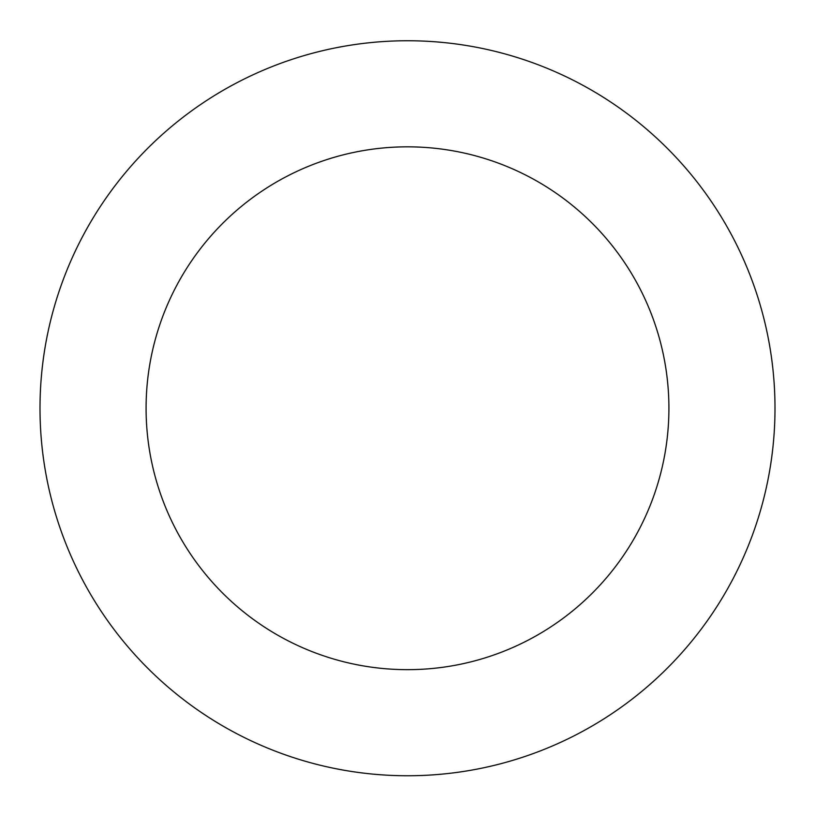 <?xml version="1.0" encoding="UTF-8"?>
<svg xmlns="http://www.w3.org/2000/svg" width="815" height="815" viewBox="0 0 815 815"><rect width="100%" height="100%" fill="white"/><g stroke="black" fill="none" stroke-linecap="round" stroke-linejoin="round"><path stroke-width="1.22" d="M689.765 172.912A367.504 367.504 0 0 0 62.561 281.47A367.504 367.504 0 0 0 470.173 770.369A367.504 367.504 0 0 0 689.765 172.912M608.285 240.853A261.411 261.411 0 0 0 162.134 318.064A261.411 261.411 0 0 0 452.081 665.835A261.411 261.411 0 0 0 608.285 240.853"/></g></svg>
